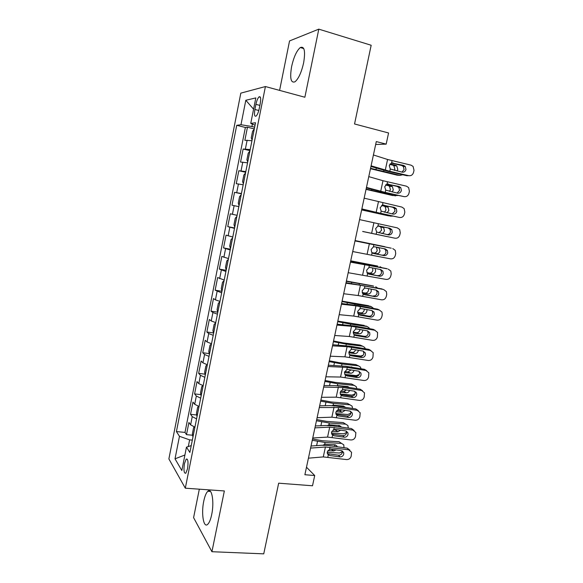 <?xml version="1.0" encoding="UTF-8"?>
<svg xmlns="http://www.w3.org/2000/svg" width="583" height="583" viewBox="0 0 583 583"><rect width="100%" height="100%" fill="white"/><g stroke="black" fill="none" stroke-linecap="round" stroke-linejoin="round"><path stroke-width="0.87" d="M211.702 514.556C214.435 501.948 211.818 487.162 207.825 491.28C206.171 492.839 204.815 496.14 203.759 501.169C201.106 513.317 203.511 528.475 207.679 524.357C209.304 522.82 210.645 519.555 211.702 514.556M303.634 62.84C305.536 51.042 304.421 45.94 300.289 47.544C296.645 50.721 293.759 57.068 291.609 66.593C289.7 78.275 290.837 83.34 295.02 81.78C298.569 78.72 301.44 72.401 303.634 62.84M187.544 468.732C188.462 461.925 188.01 458.719 186.181 459.113L184.454 463.609C183.528 470.379 183.98 473.578 185.817 473.221L187.544 468.732M199.328 489.181L193.592 517.646L211.928 551.715L263.742 553.85L278.667 483.19L312.51 485.777L314.718 475.531L306.49 467.223M240.815 93.134L168.881 458.916L185.307 488.19L265.418 86.546L240.815 93.134M265.418 86.546L304.873 97.244L318.799 29.15L289.547 40.934L279.592 90.394M318.799 29.15L371.174 45.255L354.544 123.975L388.577 132.975L386.172 144.125L376.29 141.574L304.88 474.73L314.718 475.531M251.951 140.714L244.86 140.314L247.462 127.211L254.305 128.909M250.194 149.569L243.133 149.022L249.976 150.654M243.133 149.022L240.546 162.059L247.556 162.81M243.177 184.775L236.261 183.696L238.833 170.732L245.669 172.276M238.826 206.63L231.99 205.216L234.548 192.317L241.384 193.789M237.092 215.338L230.292 213.793L227.749 226.619L234.577 227.975M232.777 237.026L226.058 235.153L223.529 247.913L230.351 249.196M228.478 258.597L221.846 256.403L219.325 269.098L226.146 270.308M224.207 280.059L217.656 277.537L215.149 290.174L221.963 291.311L221.278 288.534L222.538 282.194L224.04 280.729L221.948 291.245M219.951 301.404L215.433 299.851L213.48 298.569L210.995 311.133L217.685 312.182M215.725 322.632L211.243 320.963L209.333 319.484L206.856 331.989L213.436 332.951M211.52 343.759L207.074 341.959L205.209 340.297L202.746 352.73L209.217 353.611M207.337 364.769L202.928 362.837L201.106 361.001L198.65 373.368L205.027 374.169M203.139 385.684L201.099 395.923L200.537 392.774L201.769 386.595L203.168 385.662L198.803 383.614L197.025 381.595L194.584 393.904L200.873 394.633M198.905 406.417L197.673 407.153L196.449 413.296L196.996 416.532L199.007 406.446L194.7 404.289L192.958 402.088L190.532 414.331L196.733 414.987M255.915 104.357L254.895 109.487C254.079 114.64 254.494 116.833 256.148 116.061C257.394 114.8 258.415 112.337 259.224 108.671L260.258 103.453C261.075 98.294 260.667 96.108 259.027 96.887C257.752 98.177 256.717 100.662 255.915 104.357L259.872 105.392M191.239 445.609L186.465 447.161L189.876 452.452L255.536 122.743L250.756 123.399L255.041 125.214M186.465 447.161L181.823 470.525L175.017 458.828L179.469 436.303L176.416 431.573L236.727 125.309L240.976 124.733L245.807 100.261L255.813 97.922L250.756 123.399M247.462 127.211L245.377 127.466L184.993 432.411L186.502 434.648L192.63 435.239M194.649 427.055L193.607 427.601L192.39 433.716L192.915 437.039L194.89 427.128L190.612 424.847L188.914 422.471L186.502 434.648M196.558 418.878L192.244 416.634L190.532 414.331M200.683 398.153L196.34 396.032L194.584 393.904M204.837 377.318L200.45 375.321L198.65 373.368M209.006 356.373L204.582 354.5L202.746 352.73M213.196 335.32L208.736 333.571L206.856 331.989M217.415 314.157L212.919 312.532L210.995 311.133M221.649 292.877L215.149 290.174M225.912 271.489L219.325 269.098M230.19 249.983L223.529 247.913M234.497 228.361L227.749 226.619M234.548 192.317L241.435 193.534M238.833 170.732L245.8 171.606M252.403 124.092L251.922 126.504L240.976 124.733M254.647 127.181L251.922 126.504M211.928 551.715L224.353 490.952L185.307 488.19M375.663 144.497L386.172 144.125M192.332 440.121L189.628 439.866L188.294 446.563M245.377 127.466L236.727 125.309M184.993 432.411L176.416 431.573M179.469 436.303L189.628 439.866M253.583 109.181L245.807 100.261M175.017 458.828L184.906 455.01M373.419 154.976L387.578 159.487L411.037 165.157L413.077 166.41L414.01 170.28L413.551 172.379C412.757 174.871 411.153 175.971 408.734 175.68L389.787 171.285L390.282 169.012L389.276 165.594L391.587 162.978L403.582 165.404L405.265 166.454L405.979 169.507C405.345 171.504 404.055 172.386 402.11 172.153L390.289 169.012M370.948 166.483L388.008 171.344L406.839 175.709L408.734 175.68M371.094 165.82L389.787 171.285M401.935 172.109L404.099 169.58L403.392 166.549L401.716 165.499L391.339 163.065M370.467 168.713L397.081 175.162L400.004 175.403L402.707 174.747M370.562 168.305L400.004 175.403M254.29 129.003L252.563 131.335L251.251 137.916L252.096 140.015M404.085 166.512L403.429 165.761M394.4 170.36L394.859 169.187L393.86 165.718L392.884 165.193L395.799 165.383L390.136 163.881M395.799 165.383L396.775 165.907L397.774 169.391L397.038 170.972M389.765 164.37L392.884 165.193M368.777 176.634L382.995 180.715L406.431 186.166L408.617 187.573L409.404 191.239L408.945 193.33C408.158 195.808 406.555 196.908 404.136 196.631L385.217 192.39L385.706 190.124L384.693 186.735L387.003 184.126L398.983 186.458L400.783 187.639L401.381 190.524C400.747 192.514 399.464 193.396 397.519 193.17L385.706 190.124M366.364 187.864L383.468 192.31L404.136 196.631M366.459 187.42L385.217 192.39M397.089 193.075L399.537 190.459L398.94 187.595L397.154 186.414L387.032 184.119M364.156 198.176L401.847 207.067L404.157 208.619L404.828 212.088L404.369 214.165C403.582 216.636 401.978 217.743 399.566 217.481L380.663 213.378L381.151 211.126L380.138 207.774L382.448 205.158L394.414 207.402L396.309 208.699L396.812 211.425C396.178 213.407 394.895 214.289 392.957 214.078L381.151 211.126M361.81 209.137L399.566 217.481M361.861 208.903L380.663 213.378M392.184 213.91L395.004 211.228L394.502 208.525L392.614 207.227L382.812 205.078M359.565 219.609L397.293 227.866L399.705 229.549L400.266 232.836L399.814 234.898C399.027 237.361 397.431 238.462 395.019 238.221L376.137 234.264L376.625 232.019L375.605 228.696L377.908 226.08L389.867 228.237L391.842 229.644L392.264 232.223C391.638 234.191 390.348 235.08 388.416 234.883L376.625 232.019M376.137 234.264L395.019 238.221M387.054 234.599C388.81 234.577 389.954 233.681 390.486 231.896L390.063 229.338L388.103 227.938L378.775 225.956M354.996 240.925L391.222 248.183M355.011 240.837L390.982 248.125M352.722 251.543L390.501 258.859C392.906 259.085 394.502 257.978 395.281 255.529L395.733 253.474L395.259 250.362L392.76 248.555M373.222 253.401L371.728 252.41L371.101 249.517L373.397 246.901L374.942 246.835L385.341 248.97L387.382 250.471L387.739 252.913C387.112 254.873 385.829 255.762 383.898 255.58L372.683 253.182M382.178 255.114C384.102 255.296 385.37 254.414 385.997 252.461L385.64 250.034L384.233 248.744M373.499 253.474L383.898 255.58M366.044 189.366L392.65 195.524L397.766 195.516M366.102 189.089L395.536 195.881M249.903 151.019L248.205 153.234L246.901 159.778L247.717 161.979M389.524 191.37L390.413 189.621L389.51 186.283L388.438 185.693L391.317 185.992L385.953 184.658M391.317 185.992L392.388 186.582L393.299 189.949L392.14 191.96M385.596 184.986L388.438 185.693M361.642 209.916L388.242 215.783L392.702 216.155M361.671 209.771L391.091 216.249M245.538 172.925L243.869 175.009L242.572 181.524L243.373 183.82M384.481 212.234L385.997 209.96L385.166 206.739L384.015 206.091L386.864 206.506L381.931 205.354M386.864 206.506L388.023 207.154L388.846 210.397L387.112 212.81M381.625 205.529L384.015 206.091M362.67 231.436L387.119 236.581M362.662 231.48L386.675 236.523M241.202 194.707L239.555 196.675L238.272 203.154L239.045 205.544M378.935 232.894L381.595 230.198L380.845 227.093L379.613 226.379L382.426 226.911L378.25 226.007M382.426 226.911L383.665 227.625L384.416 230.744C383.971 232.347 383.053 233.258 381.654 233.462M378.054 226.044L379.613 226.379M355.062 240.597L384.467 246.616L355.076 240.546M236.887 216.373L235.27 218.224L233.987 224.666L234.738 227.159M385.37 246.973L384.467 246.616M378.994 247.666L380.007 250.989C379.424 252.913 378.287 253.816 376.603 253.692L372.122 252.811M371.932 252.643L373.834 253.015C375.51 253.139 376.64 252.242 377.223 250.333L376.319 247.119M350.449 262.131L387.294 268.829M350.514 261.833L386.507 268.581M348.189 272.691L385.997 279.388C388.402 279.6 389.998 278.485 390.77 276.05L391.222 274.003L390.821 271.051L388.249 269.135M368.405 273.959L367.166 273.004L366.612 270.235L368.908 267.612L370.445 267.539L380.837 269.594L382.944 271.19L383.235 273.5C382.608 275.453 381.333 276.342 379.402 276.174L367.837 273.638M377.711 275.577C379.635 275.744 380.903 274.863 381.522 272.917L381.231 270.621L380.189 269.47M369.017 274.141L379.402 276.174M350.689 261.024L377.726 266.103M350.726 260.834L377.303 265.994M232.595 237.93L231.006 239.664L229.731 246.07L230.46 248.649M381.668 267.619L380.08 266.737M375.182 268.479L375.627 271.139C375.037 273.055 373.907 273.959 372.224 273.857L367.115 272.939M366.911 272.611L369.476 273.077C371.152 273.179 372.282 272.276 372.865 270.366L372.573 267.961M345.93 283.221L360.396 285.24L383.337 289.445M346.032 282.719L382.047 288.935M343.679 293.73L358.166 295.545L381.522 299.815C383.92 300.012 385.509 298.897 386.289 296.47L386.733 294.43L386.405 291.631L383.76 289.613M363.639 294.379L364.55 294.707L362.641 293.497L362.152 290.844L364.441 288.221L365.978 288.133L376.356 290.115L378.513 291.791L378.753 293.978C378.134 295.924 376.858 296.82 374.927 296.66L363.122 294.021M373.273 295.938C375.19 296.091 376.458 295.209 377.077 293.271L376.837 291.099L376.013 290.05M364.55 294.707L374.927 296.66M346.331 281.341L373.667 286.122M346.397 281.028L372.967 285.903M228.325 259.369L226.765 260.98L225.49 267.357L226.204 270.038M377.689 288.097L375.714 286.756M371.116 289.117L371.262 291.179C370.679 293.089 369.542 294.007 367.858 293.934L362.364 293.016M362.189 292.542L365.147 293.038C366.824 293.111 367.953 292.2 368.536 290.305L368.514 288.621M341.434 304.209L355.943 305.82L379.293 309.988L377.616 309.187L379.322 309.996M341.58 303.503L358.909 305.732L377.616 309.187M339.189 314.66L353.728 316.073L377.063 320.14C379.467 320.315 381.049 319.2 381.821 316.788L382.266 314.762L381.989 312.102L379.293 309.988M358.917 314.667L360.112 315.163L358.144 313.894L357.707 311.344L359.995 308.72L361.533 308.626L371.903 310.535L374.097 312.277L374.301 314.361C373.681 316.292 372.406 317.188 370.475 317.043L368.857 316.197L358.487 314.31M368.857 316.197C370.773 316.343 372.041 315.447 372.654 313.523L372.45 311.46L371.794 310.513M360.112 315.163L370.475 317.043M341.995 301.557L354.967 304.107L371.371 306.68L369.622 306.06M342.09 301.12L368.653 305.718M373.739 311.672L373.659 312.058M373.601 308.443L371.371 306.68M366.933 309.617L366.918 311.125C366.335 313.035 365.206 313.953 363.515 313.902L357.751 313.027M357.641 312.415L360.841 312.896C362.517 312.954 363.646 312.036 364.222 310.141L364.302 309.136M336.959 325.081L351.52 326.298L374.847 330.262L373.2 329.329L375.124 330.321M337.149 324.177L354.515 326.014L373.2 329.329M334.729 335.48L349.312 336.5L372.632 340.355C375.029 340.523 376.611 339.401 377.383 337.003L377.595 332.456L374.847 330.262M354.238 334.839L355.696 335.517L353.677 334.183L353.291 331.742L355.579 329.118L357.109 329.016L367.465 330.845L369.702 332.66L369.862 334.635C369.25 336.559 367.975 337.455 366.051 337.324L364.462 336.355L353.91 334.511M364.462 336.355C366.372 336.486 367.64 335.589 368.252 333.673L367.56 330.867M355.696 335.517L366.051 337.324M363.595 336.202L365.089 336.391M337.688 321.67L350.631 324.17L367.042 326.502L365.577 325.919M337.812 321.102L364.36 325.431M219.849 301.907L218.341 303.291L217.087 309.602L217.751 312.466M369.454 328.666L368.952 327.668L367.042 326.502M362.677 330L362.597 330.976C362.014 332.871 360.884 333.804 359.201 333.775L353.24 332.959M353.225 332.208L356.548 332.66C358.232 332.696 359.354 331.771 359.93 329.883L359.995 329.526M332.507 345.85L347.111 346.674L370.424 350.434L368.813 349.377L370.926 350.551M332.74 344.742L350.143 346.193L368.813 349.377M330.291 356.198L344.917 356.825L368.223 360.476C370.62 360.629 372.194 359.507 372.967 357.109L373.215 352.7L370.424 350.434M349.618 354.887L351.301 355.768L349.232 354.384L348.896 352.037L351.177 349.414L352.708 349.304L363.056 351.061L365.322 352.926L365.454 354.807C364.841 356.723 363.573 357.627 361.649 357.503L360.083 356.41L349.385 354.61M360.083 356.41C361.999 356.526 363.26 355.63 363.872 353.728L363.326 351.119M351.301 355.768L361.649 357.503M328.076 366.51L347.271 367.436L366.029 370.496L364.448 369.323L366.729 370.686M328.36 365.206L345.799 366.277L364.448 369.323M325.868 376.8L340.552 377.041L363.836 380.495C366.226 380.626 367.8 379.504 368.565 377.121L368.857 372.829L366.029 370.496M345.056 374.833L346.936 375.918L344.823 374.483L344.524 372.231L346.798 369.607L348.328 369.484L358.662 371.167L360.957 373.084L361.066 374.876C360.454 376.786 359.186 377.689 357.262 377.58L355.732 376.363L344.903 374.621M355.732 376.363C357.649 376.472 358.902 375.576 359.514 373.674L359.099 371.269M346.936 375.918L357.262 377.58M323.674 387.068L342.913 387.535L361.649 390.464L360.097 389.174L362.531 390.719M323.995 385.56L334.678 385.618L341.47 386.252L360.097 389.174M321.481 397.3L336.202 397.161L359.471 400.412C361.861 400.528 363.435 399.406 364.193 397.03L364.506 392.855L361.649 390.464M340.538 394.662L342.585 395.966L340.436 394.48L340.173 392.323L342.447 389.692L343.97 389.568L354.296 391.171L356.614 393.139L356.694 394.844C356.089 396.746 354.821 397.65 352.904 397.555L351.403 396.221L340.457 394.531M351.403 396.221C353.313 396.316 354.573 395.42 355.178 393.525L354.872 391.324M342.585 395.966L352.904 397.555M319.287 407.517L338.577 407.532L357.292 410.337L355.776 408.923L358.334 410.658M319.652 405.819L330.372 405.6L337.163 406.132L355.776 408.923M317.108 417.698L331.873 417.18L355.127 420.234C357.51 420.336 359.084 419.206 359.842 416.845L360.177 412.779L357.292 410.337M336.078 414.396L338.257 415.919L336.07 414.389L335.844 412.312L338.111 409.681L339.641 409.543L349.953 411.081L352.285 413.085L352.351 414.717C351.746 416.612 350.485 417.515 348.561 417.435L347.096 415.978L336.048 414.345M347.096 415.978C349.006 416.058 350.259 415.162 350.857 413.274L350.653 411.277M338.257 415.919L348.561 417.435M314.929 427.856L329.716 427.15L352.963 430.108L351.469 428.578L354.143 430.487M315.33 425.969L326.086 425.481L332.878 425.911L351.469 428.578M312.758 437.993L327.566 437.09L350.798 439.954C353.181 440.041 354.756 438.912 355.506 436.558L355.87 432.586L352.963 430.108M342.811 435.632L331.72 434.073L333.95 435.763L344.247 437.206L342.811 435.632C344.713 435.705 345.967 434.809 346.564 432.929L346.433 431.129M333.95 435.763L331.734 434.197L331.538 432.2L333.804 429.569L335.327 429.423L345.624 430.888L347.978 432.929L348.029 434.488C347.424 436.375 346.164 437.279 344.247 437.206M351.352 354.938L360.6 356.053L363.034 355.339M333.396 341.689L346.317 344.138L362.743 346.222L360.09 345.056L361.54 345.69M333.549 340.997L343.722 342.957L360.09 345.056M215.652 323.011L214.165 324.279L212.919 330.554L213.56 333.512M365.271 348.772L364.718 347.439L362.743 346.222M356.614 347.3L356.024 347.198M358.37 350.259L358.297 350.726C357.722 352.613 356.585 353.553 354.901 353.546L348.816 352.81M348.925 351.921L352.285 352.329C353.845 352.365 354.952 351.513 355.594 349.793M344.786 374.41L356.33 375.627L359.223 374.497M329.125 361.606L342.024 364.003L358.465 365.854L355.834 364.579L357.496 365.381M329.3 360.79L339.459 362.721L355.834 364.579M211.469 344.006L210.011 345.158L208.765 351.403L209.392 354.449M361.052 368.769L360.491 367.108L358.465 365.854M353.24 367.494L345.223 366.182M354.012 370.409C353.429 372.275 352.3 373.207 350.623 373.222L344.466 372.566M344.742 371.546L348.036 371.903L351.119 369.935M340.246 394.035L352.081 395.114L355.098 393.816M324.884 381.42L337.754 383.767L354.202 385.385L351.607 384.008L353.458 384.991M325.081 380.48L335.225 382.382L351.607 384.008M207.315 364.885L205.879 365.935L204.64 372.143L205.245 375.277M356.818 388.657L356.286 386.682L354.202 385.385M337.754 383.767L337.36 385.596L347.73 386.544L349.348 387.491M349.611 390.442C348.918 392.024 347.84 392.811 346.368 392.804L340.195 392.228M355.943 392.556L356.096 392.191M340.683 391.084L343.81 391.375L346.542 389.969M347.213 387.156L346.994 386.478M335.808 413.573L347.847 414.506L350.886 413.158M320.657 401.14L333.505 403.436L349.96 404.821L347.395 403.341L349.414 404.507M320.883 400.076L331.006 401.942L347.395 403.341M331.989 405.615L333.644 405.243L343.489 406.06L345.333 407.357M352.562 408.443L352.096 406.154L349.96 404.821M345.172 410.366L342.134 412.283L335.997 411.802M336.785 410.534L339.605 410.76L341.857 409.878M343.059 407.014L342.855 406.008M331.457 433.031L343.642 433.796L346.63 432.469M316.452 420.758L329.278 423.01L345.741 424.162L343.205 422.58L345.369 423.928M316.7 419.578L326.801 421.414L343.205 422.58M327.34 425.452L329.424 424.803L339.27 425.481L341.259 427.113M348.291 428.119L347.92 425.524L345.741 424.162M340.676 430.188L337.921 431.675L331.865 431.282M333.126 429.89L336.974 429.656M338.854 426.771L338.723 425.444M310.593 448.094L325.423 447.015L348.649 449.777L347.191 448.13L349.953 450.214M311.038 446.017L321.816 445.259L328.623 445.594L347.191 448.13M308.429 458.18L323.281 456.912L346.499 459.572C348.882 459.644 350.449 458.515 351.199 456.176L351.578 452.299L348.649 449.777M327.333 453.691L329.665 455.512L339.955 456.89L338.541 455.199L327.464 453.712M338.541 455.199C340.443 455.257 341.696 454.354 342.294 452.488L342.228 450.878M329.665 455.512L327.427 453.909L327.252 451.993L329.512 449.362L331.035 449.209L341.325 450.601L343.693 452.67L343.722 454.164C343.125 456.037 341.864 456.948 339.955 456.89M327.187 452.393L339.452 452.998L342.367 451.723M312.262 440.289L325.074 442.482L341.543 443.408L339.036 441.725L322.625 440.784L312.546 438.984M322.793 445.215L325.219 444.261L335.065 444.8L336.872 445.944L337.149 446.76M341.543 443.408L343.759 444.8L344.014 447.693M336.121 449.894L333.731 450.965L327.828 450.666M330.335 449.187L331.246 449.238L333.731 450.965M334.606 446.41L334.598 444.778M245.392 148.949L247.141 140.153M190.612 424.847L192.244 416.634M194.7 404.289L196.34 396.032M198.803 383.614L200.45 375.321M202.928 362.837L204.582 354.5M207.074 341.959L208.736 333.571M211.243 320.963L212.919 312.532M215.433 299.851L217.116 291.383M219.645 278.638L221.336 270.118M223.879 257.307L225.577 248.744M228.135 235.867L229.848 227.253M232.42 214.311L234.133 205.653M236.72 192.638L238.447 183.936M241.049 170.848L242.783 162.103M258.794 110.493L254.895 109.487M391.587 162.978L392.082 160.697M385.283 170.112L387.578 159.487M401.716 165.499L403.582 165.404M393.139 162.948L391.914 162.905M254.246 129.054L252.075 139.971M376.297 168.093L376.006 169.427M383.862 170.323L383.672 171.191M387.003 184.126L387.498 181.852M380.706 191.29L382.995 180.715M397.154 186.414L398.983 186.458M388.555 184.082L387.68 184.009M382.448 205.158L382.936 202.899M376.152 212.358L378.425 201.835M392.614 207.227L394.414 207.402M383.993 205.107L383.468 205.041M377.908 226.08L378.396 223.836M371.619 233.317L373.885 222.844M388.103 227.938L389.867 228.237M373.397 246.901L373.885 244.663M371.633 255.041L372.114 252.811M367.115 254.166L369.367 243.752M249.859 151.07L247.702 161.928M371.728 189.315L371.539 190.218M379.322 191.341L379.198 191.924M245.501 172.969L243.351 183.769M367.188 210.434L367.086 210.9M241.165 194.751L239.023 205.493M236.851 216.417L234.723 227.1M376.603 253.692L373.834 253.015M368.908 267.612L369.389 265.389M367.152 275.708L367.633 273.485M362.626 274.906L364.871 264.551M232.559 237.966L230.438 248.591M363.697 263.669L363.617 264.063M356.067 262.153L355.943 262.744M372.224 273.857L369.476 273.077M364.441 288.221L364.922 286.005M362.692 296.273L363.173 294.065M358.166 295.545L360.396 285.24M228.288 259.406L226.182 269.973M359.317 283.936L359.179 284.599M351.702 282.471L351.483 283.484M367.858 293.934L365.147 293.038M359.995 308.72L360.476 306.52M358.261 316.737L358.734 314.536M353.728 316.073L355.943 305.82M354.967 304.107L354.763 305.033M347.351 302.686L347.045 304.115M363.515 313.902L360.841 312.896M355.579 329.118L356.053 326.925M353.845 337.091L354.318 334.904M349.312 336.5L351.52 326.298M219.82 301.943L217.736 312.401M350.631 324.17L350.368 325.365M343.03 322.807L342.629 324.636M359.201 333.775L356.548 332.66M351.177 349.414L351.651 347.235M349.457 357.343L349.931 355.171M344.917 356.825L347.111 346.674M346.798 369.607L347.271 367.436M345.092 377.5L345.559 375.328M340.552 377.041L342.731 366.947M342.447 389.692L342.913 387.535M340.742 397.548L341.208 395.391M336.202 397.161L338.373 387.112M338.111 409.681L338.577 407.532M336.42 417.494L336.887 415.351M331.873 417.18L334.03 407.182M333.804 429.569L334.263 427.434M332.113 437.345L332.58 435.21M327.566 437.09L329.716 427.15M215.615 323.04L213.546 333.447M346.317 344.138L346.003 345.595M338.723 342.819L338.242 345.063M354.901 353.546L352.285 352.329M211.432 344.028L209.377 354.377M342.024 364.003L341.653 365.716M334.438 362.735L333.87 365.381M350.623 373.222L348.036 371.903M207.278 364.907L205.231 375.204M330.182 382.55L329.526 385.589M346.368 392.804L343.81 391.375M333.505 403.436L333.112 405.258M325.941 402.27L325.205 405.702M342.134 412.283L339.605 410.76M329.278 423.01L328.885 424.818M321.721 421.895L320.898 425.714M337.921 431.675L335.422 430.043M329.512 449.362L329.971 447.234M327.835 457.094L328.295 454.973M323.281 456.912L325.423 447.015M325.074 442.482L324.68 444.29M317.524 441.418L316.62 445.623M210.514 491.462L207.825 491.28M303.765 48.571L300.289 47.544M187.311 459.207L186.181 459.113M260.39 97.252L259.027 96.887M403.392 166.549L405.265 166.454M393.86 165.718L396.775 165.907M398.94 187.595L400.783 187.639M394.502 208.525L396.309 208.699M390.063 229.338L391.842 229.644M385.64 250.034L387.382 250.471M389.51 186.283L392.388 186.582M385.166 206.739L388.023 207.154M380.845 227.093L383.665 227.625M376.538 247.338L379.329 247.986M381.231 270.621L382.944 271.19M376.837 291.099L378.513 291.791M372.45 311.46L374.097 312.277M368.084 331.712L369.702 332.66M363.741 351.855L365.322 352.926M359.405 371.896L360.957 373.084M355.091 391.827L356.614 393.139M350.798 411.656L352.285 413.085M346.521 431.384L347.978 432.929M351.432 366.875L352.409 367.356M347.402 386.514L349.137 387.455M343.343 406.045L345.223 407.16M339.277 425.481L341.04 426.603M342.265 451.002L343.693 452.67M335.225 444.814L336.872 445.944"/></g></svg>
